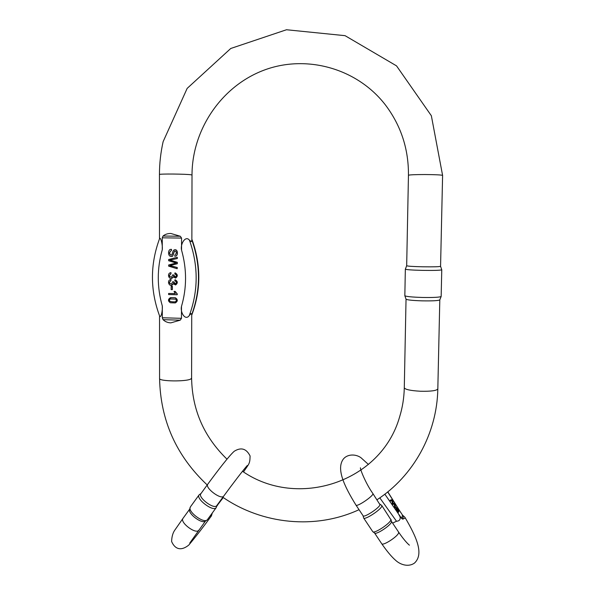 <?xml version="1.0" encoding="UTF-8"?>
<svg xmlns="http://www.w3.org/2000/svg" width="595" height="595" viewBox="0 0 595 595"><rect width="100%" height="100%" fill="white"/><g stroke="black" fill="none" stroke-linecap="round" stroke-linejoin="round"><path stroke-width="0.89" d="M395.459 507.327L395.058 507.58L394.545 506.806L394.217 503.995L392.916 504.374L392.313 503.467L391.897 500.521L390.692 501.042L390.186 500.291L390.588 500.038L391.094 500.797L392.298 500.276L392.715 503.221L393.317 504.121L394.619 503.749L395.459 507.327L394.924 503.831L394.418 503.072L393.087 503.452L392.603 500.35L392.12 499.636L390.588 500.038M384.846 494.192L401.751 518.609L402.473 515.039L404.935 517.323L405.143 518.081L402.778 519.138L401.751 518.609M398.895 509.647L402.473 515.039M398.643 512.102L398.241 512.347L396.24 509.327L395.556 507.327L395.958 507.081L398.643 512.102L399.089 510.064L398.59 509.32L398.412 510.138L395.958 507.081M398.152 509.751L398.59 509.32M397.936 512.853L400.145 517.01L400.487 516.676M392.611 523.124L396.501 521.25C399.275 521.071 400.487 519.658 400.145 517.01M363.084 515.768L363.106 515.798C363.991 518.007 379.484 507.87 380.004 504.738L372.842 493.493M374.642 533.068L374.686 533.098C376.434 534.898 391.123 525.117 391.465 521.919L390.945 519.309M372.715 531.603L372.887 531.781C374.738 533.7 390.551 523.161 390.922 519.762L381.789 505.527M379.93 504.121L381.767 505.497L381.819 506.114C381.283 509.506 364.623 520.402 363.649 518.007L363.054 515.724M390.692 501.042L391.094 500.797M392.313 503.467L392.715 503.221M392.916 504.374L393.317 504.121M394.217 503.995L394.619 503.749M394.545 506.806L394.946 506.561M397.936 510.718L396.582 508.599M397.958 510.629L398.36 510.384L398.196 511.105L396.448 507.877L398.36 510.384M396.24 509.327L396.642 509.075M222.426 497.866L222.828 498.127L217.487 505.088L222.828 498.127M212.303 512.979L211.411 515.932L210.132 515.962M201.006 493.545L200.887 493.686C197.51 497.279 213.903 509.737 216.699 505.698L216.796 505.579M199.117 494.854L190.415 506.866L189.589 509.469C187.923 513.693 201.579 523.994 205.186 521.22L205.268 521.168M190.102 507.505C188.31 512.027 203.014 523.117 206.882 520.149L207.454 519.628M216.952 505.363L216.149 507.721C213.136 512.094 195.502 498.692 199.147 494.809L201.043 493.471M216.669 506.419L217.807 504.791L216.751 506.107M173.331 277.069L171.784 278.43M170.668 272.718L171.018 273.789C168.883 275.381 169.077 276.549 171.583 277.292C168.95 276.668 168.72 275.507 170.869 273.812L171.025 272.666M174.975 272.889L175.123 272.86C177.838 274.466 178.009 276.199 175.637 278.058L175.48 278.088C177.868 276.229 177.697 274.496 174.975 272.889L174.789 273.968C176.618 274.92 176.804 275.924 175.346 276.987C174.112 277.032 173.524 276.377 173.576 275.016L172.662 274.875L173.725 274.987L175.369 276.987M171.33 286.269L172.379 286.292L172.379 289.624L172.23 286.329L171.33 286.269M159.542 315.833L159.579 378.472C158.664 381.447 186.875 381.812 190.958 378.881L191.605 378.123L191.724 314.606L191.084 313.55L189.344 315.432C185.528 321.203 180.047 312.673 181.475 306.462L181.468 318.325L180.24 320.17L170.825 322.869C167.708 322.743 165.12 321.672 163.06 319.656L162.301 317.76L162.294 305.942C162.733 310.575 161.007 318.355 159.691 316.22C150.066 290.33 150.029 264.463 159.579 238.625C160.739 236.669 162.777 244.932 162.271 249.766L162.264 237.814L163.03 236.022C165.098 234.304 167.708 233.456 170.847 233.471L180.33 236.26L181.557 238.082L181.542 250.086C180.107 243.898 185.655 235.077 189.478 240.239L191.226 241.667L191.873 240.075L192.007 175.056L191.352 174.841C187.202 173.978 158.508 173.695 159.445 174.528L159.49 238.863M170.661 297.612L175.399 297.768C177.927 299.538 177.92 301.241 175.384 302.862L175.123 302.944M173.323 283.934L171.829 285.28L173.234 283.748L175.525 284.938C177.86 283.064 177.674 281.338 174.975 279.762L175.116 279.732C177.823 281.309 178.002 283.034 175.674 284.908L175.674 284.908M170.601 279.598L171.025 279.531L170.929 280.669C168.891 282.305 169.121 283.465 171.62 284.142C169.002 283.584 168.727 282.432 170.78 280.699L171.025 279.531M173.576 281.881L172.654 281.74L173.725 281.851L175.391 283.845C174.119 283.919 173.524 283.257 173.576 281.881L173.725 281.851M177.169 257.323L168.63 259.524L168.63 260.722L176.127 263.005L168.63 265.006L168.63 266.129L177.154 268.732L177.161 267.549L169.82 265.578L177.161 263.756L177.161 262.343L169.82 260.119L177.169 258.528L177.31 257.308L177.31 258.513L169.969 260.097L177.31 262.321L177.31 263.734L170.274 265.511M169.977 265.556L177.303 267.527L177.154 268.732M174.975 250.889C173.591 251.64 173.197 257.457 171.605 256.371L171.434 256.393M171.181 249.364L171.486 250.473C169.196 252.168 169.099 253.768 171.181 255.27M174.789 249.759C178.002 249.03 178.351 256.155 175.294 256.162L175.108 256.185M168.623 293.461L168.623 294.547L177.169 294.756L177.169 294.056L175.034 291.453L174.023 291.431L175.28 293.625L168.623 293.461L175.242 293.588M174.023 291.431L175.183 291.416L177.317 294.019L177.169 294.756M406.683 265.72L406.675 265.734C407.553 266.21 412.96 266.567 422.896 266.798C433.599 266.947 439.489 266.783 440.568 266.3L441.765 269.795C440.605 270.346 434.276 270.546 422.77 270.383C412.082 270.123 406.281 269.714 405.344 269.163L404.838 295.715C406.035 296.548 411.822 297.121 422.205 297.455C433.391 297.634 439.712 297.307 441.155 296.481L439.802 299.895L437.823 388.914C436.723 390.699 430.884 391.473 420.293 391.235C410.461 390.662 405.128 389.509 404.288 387.776L406.035 299.173C407.159 299.977 412.543 300.534 422.182 300.854C432.572 301.025 438.448 300.706 439.802 299.895L439.817 299.85M440.568 266.3L442.598 175.413L431.353 115.742L396.53 65.867L345.063 35.67L286.493 29.75L230.756 48.478L187.15 88.402L163.134 141.647C160.695 152.491 159.46 163.454 159.445 174.528M405.344 269.163L406.675 265.727L408.453 175.272C409.345 174.811 414.804 174.566 424.823 174.536C435.607 174.618 441.535 174.908 442.598 175.413M441.155 296.481L441.765 269.795M171.181 286.307L171.174 289.631L172.23 289.661M170.877 272.696L170.475 272.755C167.061 273.365 168.578 279.509 171.799 278.423L173.242 276.883L175.637 278.058M172.662 274.875L171.576 277.292M170.029 298.965L175.696 299.166C176.67 300.148 176.484 301.033 175.146 301.844C169.984 302.082 168.281 301.122 170.029 298.965L170.177 298.928C168.385 301.011 170.021 301.985 175.108 301.851M170.72 298.683L170.177 298.928M175.25 297.805L170.408 297.679C167.857 299.367 167.857 301.07 170.401 302.781L175.235 302.907C177.779 301.278 177.779 299.583 175.25 297.805L175.399 297.768M170.877 279.561L170.408 279.635C167.031 280.327 168.653 286.418 171.843 285.273L171.992 285.243M174.975 279.762L174.781 280.84C176.603 281.77 176.797 282.774 175.369 283.852M172.654 281.74L171.605 284.15M171.367 249.357L170.973 249.387C167.708 249.052 167.634 257.055 171.457 256.386C173.063 257.501 173.45 251.559 174.856 250.904C176.752 251.856 176.752 253.247 174.848 255.069L174.759 256.214L175.153 256.185C178.217 256.17 177.846 249.022 174.625 249.781C173.472 249.937 172.647 251.432 172.148 254.266L171.152 255.27C168.95 253.909 169.01 252.317 171.338 250.488L171.516 249.342M398.702 509.365L387.717 491.931M409.442 545.161C409.858 545.593 405.574 542.447 398.553 532.019L398.643 532.674C398.353 536.154 382.823 546.262 381.707 543.711L381.685 543.681M360.444 467.804C359.878 468.607 365.509 483.133 372.82 493.471C374.724 495.129 356.97 507.364 355.966 505.081C344.014 485.78 336.316 468.92 343.181 459.281C347.264 453.866 355.773 453.918 360.972 457.719L368.439 464.464M396.501 521.25L379.811 497.866M403.41 515.947L402.778 519.138M396.977 509.164L397.378 508.918M222.575 497.926L222.991 497.361L222.575 497.926M198.842 530.152L198.804 530.197C196 534.771 179.415 522.246 183.044 518.297L175.317 529.401C172.996 532.339 171.762 536.385 171.613 541.532C175.443 550.219 181.951 550.643 188.816 545.035C195.51 537.054 203.036 527.356 211.411 515.932M246.94 465.87L247.289 465.506C243.764 469.321 232.191 484.494 223.72 496.096C221.228 500.254 204.479 487.677 207.804 484.144C218.045 470.199 229.298 455.584 234.274 451.233C241.109 447.024 246.375 448.593 250.086 455.956C249.937 464.107 249.089 463.587 243.504 471.939M162.301 317.76L181.468 318.325M181.475 306.462C186.882 287.868 186.904 269.081 181.542 250.086M181.557 238.082L162.264 237.814M162.271 249.766C156.939 268.457 156.946 287.184 162.294 305.942M191.724 314.606C200.686 290.107 200.738 265.266 191.873 240.075M189.478 240.239C198.425 265.653 198.38 290.717 189.344 315.432M180.24 320.17L163.06 319.656M163.03 236.022L180.33 236.26M404.964 517.375C416.262 536.645 424.265 553.804 414.551 563.019C408.639 567.332 400.524 564.893 395.645 560.341C391.607 556.838 386.958 551.297 381.707 543.711L374.582 533.023M355.966 505.081L363.106 515.798M391.458 521.391L398.553 532.019M372.738 531.64L363.649 518.007M374.686 533.098L372.887 531.781M399.721 510.897L387.814 491.849M392.246 500.306L391.845 500.551M189.768 543.057L205.513 521.012M207.774 484.189L200.887 493.686M223.72 496.096L216.766 505.616M189.679 509.149L183.044 518.297M207.417 519.673L216.208 507.639M205.186 521.22L206.882 520.149M159.579 378.472C160.449 420.427 176.321 455.926 207.209 484.962M222.857 497.271C262.202 524.381 315.469 529.855 359.038 509.692M377.014 499.755C413.361 476.141 437.035 433.643 437.823 388.914M191.605 378.123C192.14 409.769 203.936 436.789 226.993 459.176M242.492 471.285C297.24 509.327 381.031 482.493 399.595 416.961C402.51 407.53 404.072 397.802 404.288 387.776M408.453 175.272C408.668 149.181 401.075 125.843 385.657 105.256C357.245 68.142 306.009 54.13 263.63 70.307C221.162 86.401 192.036 129.941 192.007 175.056M406.035 299.173L404.838 295.715M191.724 315.209C201.11 290.189 201.162 264.849 191.88 239.197"/></g></svg>
